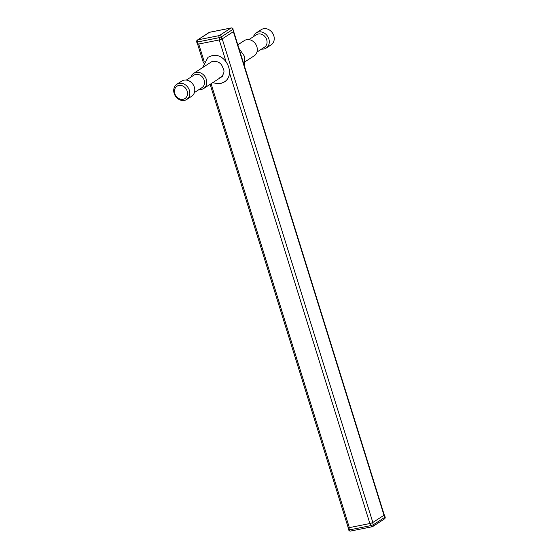 <?xml version="1.0" encoding="UTF-8"?>
<svg xmlns="http://www.w3.org/2000/svg" width="559" height="559" viewBox="0 0 559 559"><rect width="100%" height="100%" fill="white"/><g stroke="black" fill="none" stroke-linecap="round" stroke-linejoin="round"><path stroke-width="0.84" d="M233.669 31.472L384.257 514.958A2.285 0.391 162.7 0 1 383.998 515.258L372.846 522.469A2.285 0.391 162.7 0 1 369.883 523.524L349.34 527.633A2.285 0.391 162.7 0 1 348.201 527.633L210.128 84.332M225.962 61.448L219.261 39.934L198.718 44.035L204.154 61.497M383.998 515.258L233.376 31.66L222.223 38.878L372.846 522.469M245.359 61.532L254.17 55.83A9.07 7.616 -122.9 0 0 256.343 45.356A9.07 7.616 -122.9 0 0 246.589 39.689A9.07 7.616 -122.9 0 0 244.318 40.604L237.82 44.804M186.357 80.063L193.889 75.192A7.428 6.233 57.1 0 1 195.748 74.438A7.428 6.233 57.1 0 1 203.735 79.078A7.428 6.233 57.1 0 1 201.96 87.658L194.427 92.535M191.003 77.058A9.07 7.616 57.1 0 1 193.777 73.306A9.07 7.616 57.1 0 1 196.048 72.39A9.07 7.616 57.1 0 1 205.803 78.057A9.07 7.616 57.1 0 1 203.63 88.532A9.07 7.616 57.1 0 1 201.359 89.447A9.07 7.616 57.1 0 1 199.067 89.531M248.881 39.612L256.413 34.735A7.428 6.233 57.1 0 1 258.272 33.987A7.428 6.233 57.1 0 1 266.259 38.62A7.428 6.233 57.1 0 1 264.477 47.208L256.944 52.078M253.52 36.601A9.07 7.616 57.1 0 1 256.301 32.848A9.07 7.616 57.1 0 1 258.572 31.933A9.07 7.616 57.1 0 1 268.327 37.6A9.07 7.616 57.1 0 1 266.154 48.081A9.07 7.616 57.1 0 1 263.883 48.996A9.07 7.616 57.1 0 1 261.591 49.073M186.699 99.488L191.646 96.288A9.07 7.616 -122.9 0 0 193.819 85.806A9.07 7.616 -122.9 0 0 184.065 80.147A9.07 7.616 -122.9 0 0 181.794 81.062L176.847 84.262A9.07 7.616 57.1 0 1 179.118 83.347A9.07 7.616 57.1 0 1 188.872 89.014A9.07 7.616 57.1 0 1 186.699 99.488A9.07 7.616 57.1 0 1 184.428 100.403A9.07 7.616 57.1 0 1 174.674 94.744A9.07 7.616 57.1 0 1 176.847 84.262M183.142 99.299A7.358 6.177 -122.9 0 0 187.174 91.145A7.358 6.177 -122.9 0 0 178.838 85.464A7.358 6.177 -122.9 0 0 174.806 93.619A7.358 6.177 -122.9 0 0 183.142 99.299M266.154 48.081L271.101 44.874A9.07 7.616 -122.9 0 0 273.274 34.399A9.07 7.616 -122.9 0 0 263.52 28.733A9.07 7.616 -122.9 0 0 261.249 29.648L256.301 32.848M384.257 515.084L372.587 522.637L373.258 524.789L384.927 517.236L384.208 514.79M348.166 527.528L348.858 527.724L349.529 529.876L371.036 525.579L370.365 523.434L348.858 527.724M370.365 523.434L372.587 522.637M233.159 29.124A1.712 1.712 0 0 0 231.188 27.95A1.712 0.88 -101.3 0 0 231.021 28.02L209.52 32.31L197.844 39.864L219.352 35.573L231.021 28.02A1.712 1.439 57.1 0 1 232.963 29.341L233.634 31.493L232.963 29.341L221.294 36.894L221.965 39.046L233.634 31.493M221.965 39.046L219.743 39.836L219.072 37.691L197.565 41.981L198.235 44.133L219.743 39.836M198.235 44.133L197.383 44.133L196.712 41.988L197.565 41.981A1.712 0.88 -101.3 0 1 197.844 39.864A1.712 1.439 57.1 0 0 197.418 40.038A1.712 1.712 0 0 0 196.712 41.988M369.883 523.524L229.469 72.712M349.34 527.633L211.078 83.717M350.814 530.98A1.712 0.88 -101.3 0 1 350.647 531.05A1.712 0.88 -101.3 0 1 349.529 529.876L348.676 529.876L348.005 527.731M371.036 525.579A1.712 0.88 78.7 0 0 372.154 526.753A1.712 0.88 78.7 0 0 372.315 526.69A1.712 1.439 57.1 0 0 373.258 524.789L371.036 525.579M384.417 518.962A1.712 1.712 0 0 0 385.123 517.012L384.927 517.236A1.712 1.439 57.1 0 1 384.417 518.962L372.748 526.515A1.712 1.712 0 0 1 372.154 526.753L350.647 531.05A1.712 1.712 0 0 1 348.676 529.876M219.072 37.691L221.294 36.894A1.712 1.439 57.1 0 0 219.352 35.573A1.712 0.88 78.7 0 0 219.072 37.691M209.087 32.485A1.712 1.439 57.1 0 1 209.52 32.31A1.712 0.88 78.7 0 1 209.681 32.247A1.712 1.712 0 0 0 209.087 32.485L197.418 40.038M209.863 32.24A1.712 0.88 78.7 0 0 209.681 32.247L231.188 27.95M203.476 62.971L197.627 44.21M203.63 88.532L223.09 75.947M243.424 62.79L245.045 61.735M193.777 73.306L212.525 61.176M385.123 517.012L384.452 514.867M218.988 78.106L220.98 77.31C226.102 71.608 223.383 69.344 222.021 65.745C220.365 62.678 217.395 61.19 213.119 61.28L211.127 62.077M212.441 82.83L220.106 83.71L224.082 82.103C236.38 74.955 225.717 52.155 212.001 55.676L208.025 57.284L202.589 67.604M244.472 66.165L244.625 56.55L238.917 48.319"/></g></svg>
